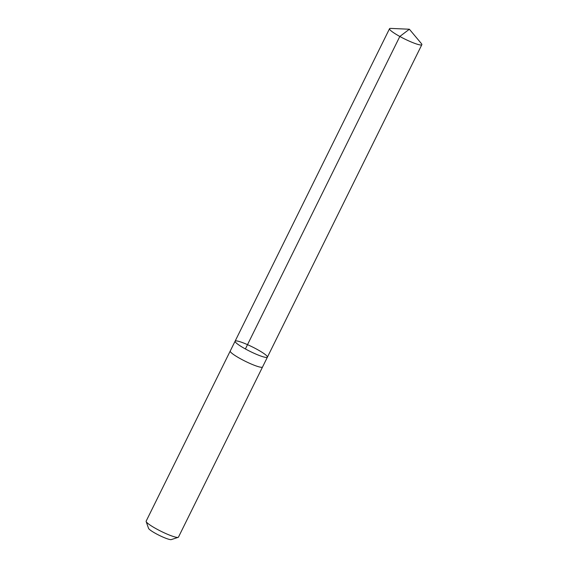 <?xml version="1.0" encoding="UTF-8"?>
<svg xmlns="http://www.w3.org/2000/svg" width="568" height="568" viewBox="0 0 568 568"><rect width="100%" height="100%" fill="white"/><g stroke="black" fill="none" stroke-linecap="round" stroke-linejoin="round"><path stroke-width="0.85" d="M267.407 357.151L262.537 366.999A18.02 2.506 -153.7 0 1 238.61 357.712A18.02 2.506 -153.7 0 1 230.239 351.031L235.102 341.19A18.02 2.506 26.3 0 0 250.14 351.422A18.02 2.506 26.3 0 0 267.407 357.151A18.02 2.506 26.3 0 0 259.029 350.477A18.02 2.506 26.3 0 0 235.102 341.19A18.02 2.506 26.3 0 0 250.14 351.422A18.02 2.506 26.3 0 0 267.407 357.151L421.846 44.673A18.02 2.506 -153.7 0 1 397.912 35.386A18.02 2.506 -153.7 0 1 389.534 28.705A18.02 2.506 -153.7 0 1 390.621 28.4L409.379 29.231L421.428 43.622A18.02 2.506 -153.7 0 1 421.846 44.673M262.558 366.956A18.02 2.506 -153.7 0 1 262.544 366.999A18.02 2.506 -153.7 0 1 238.61 357.712A18.02 2.506 -153.7 0 1 230.232 351.031A18.02 2.506 -153.7 0 1 230.253 350.996M262.544 366.999L178.466 537.115A18.02 2.506 -153.7 0 1 178.146 537.356A18.02 2.506 -153.7 0 1 154.531 527.828A18.02 2.506 -153.7 0 1 146.161 521.545A18.02 2.506 -153.7 0 1 146.153 521.147L230.232 351.031M178.146 537.356L171.295 539.6A12.816 1.782 -153.7 0 1 154.496 532.827A12.816 1.782 -153.7 0 1 148.539 528.354L146.161 521.545M245.39 348.944L399.822 36.466L409.379 29.231M235.102 341.19L389.534 28.705"/></g></svg>
